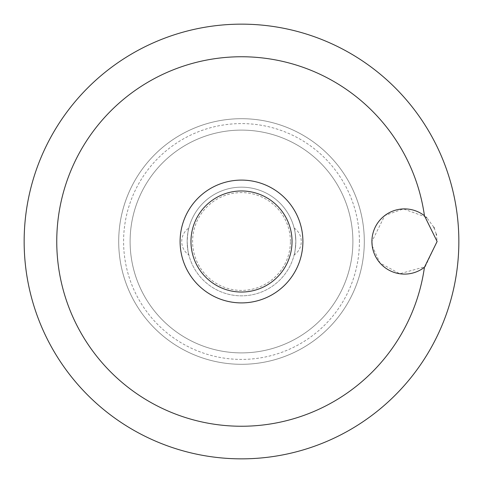 <?xml version="1.0" encoding="UTF-8"?>
<svg xmlns="http://www.w3.org/2000/svg" width="483" height="483" viewBox="0 0 483 483"><rect width="100%" height="100%" fill="white"/><g stroke="black" fill="none" stroke-linecap="round" stroke-linejoin="round"><path stroke-width="0.36" stroke-dasharray="2.42 1.81" d="M458.85 241.5A217.35 217.35 0 0 0 241.5 24.15A217.35 217.35 0 0 0 24.15 241.5A217.35 217.35 0 0 0 241.5 458.85A217.35 217.35 0 0 0 458.85 241.5M372.2 245.853L379.982 262.975L399.749 273.752L425.173 266.719L437.115 241.5L436.451 234.943M436.252 234.056L434.326 228.302M433.812 227.203L426.791 217.7M426.139 217.102L403.365 208.916L384.842 215.503L371.91 241.5M364.303 241.5A122.803 122.803 0 0 0 241.5 118.697A122.803 122.803 0 0 0 118.697 241.5A122.803 122.803 0 0 0 241.5 364.303A122.803 122.803 0 0 0 364.303 241.5A122.803 122.803 0 0 0 241.5 118.697A122.803 122.803 0 0 0 118.697 241.5A122.803 122.803 0 0 0 241.5 364.303A122.803 122.803 0 0 0 364.303 241.5A122.803 122.803 0 0 1 241.5 364.303A122.803 122.803 0 0 1 118.697 241.5M359.412 241.5A117.912 117.912 0 0 0 241.5 123.588A117.912 117.912 0 0 0 123.588 241.5A117.912 117.912 0 0 0 241.5 359.412A117.912 117.912 0 0 0 359.412 241.5M352.892 241.5A111.392 111.392 0 0 0 241.5 130.108A111.392 111.392 0 0 0 130.108 241.5A111.392 111.392 0 0 0 241.5 352.892A111.392 111.392 0 0 0 352.892 241.5A111.392 111.392 0 0 0 241.5 130.108A111.392 111.392 0 0 0 130.108 241.5A111.392 111.392 0 0 0 241.5 352.892A111.392 111.392 0 0 0 352.892 241.5M180.099 241.5A61.401 61.401 0 0 1 241.5 180.099A61.401 61.401 0 0 1 302.901 241.5A61.401 61.401 0 0 1 241.5 302.901A61.401 61.401 0 0 1 180.099 241.5M294.141 228.024A16.301 16.301 0 0 1 294.141 254.976C294.751 253.943 295.318 249.451 295.837 241.5C295.318 233.549 294.751 229.057 294.141 228.024C294.751 229.057 295.318 233.549 295.837 241.5A54.337 54.337 0 0 0 241.5 187.162A54.337 54.337 0 0 0 187.162 241.5C187.682 233.549 188.249 229.057 188.859 228.024C188.249 229.057 187.682 233.549 187.162 241.5C187.682 249.451 188.249 253.943 188.859 254.976A16.301 16.301 0 0 1 188.859 228.024M188.859 254.976C188.249 253.943 187.682 249.451 187.162 241.5A54.337 54.337 0 0 0 241.5 295.837A54.337 54.337 0 0 0 295.837 241.5A54.337 54.337 0 0 0 241.5 187.162A54.337 54.337 0 0 0 187.162 241.5A54.337 54.337 0 0 0 241.5 295.837A54.337 54.337 0 0 0 295.837 241.5C295.318 249.451 294.751 253.943 294.141 254.976M290.404 241.5A48.904 48.904 0 0 0 241.5 192.596A48.904 48.904 0 0 0 192.596 241.5A48.904 48.904 0 0 0 241.5 290.404A48.904 48.904 0 0 0 290.404 241.5"/><path stroke-width="0.72" d="M437.115 241.5L424.436 267.304A32.602 32.602 0 0 1 371.91 241.5A32.602 32.602 0 0 1 424.436 215.696L437.115 241.5M424.436 215.696A184.748 184.748 0 0 0 228.568 57.205A184.748 184.748 0 0 0 56.752 241.5A184.748 184.748 0 0 0 228.568 425.795A184.748 184.748 0 0 0 424.436 267.304M24.15 241.5A217.35 217.35 0 0 0 241.5 458.85A217.35 217.35 0 0 0 458.85 241.5A217.35 217.35 0 0 0 241.5 24.15A217.35 217.35 0 0 0 24.15 241.5M436.451 234.943L436.252 234.056M434.326 228.302L433.812 227.203M426.791 217.7L426.139 217.102M241.5 302.901A61.401 61.401 0 0 0 302.901 241.5A61.401 61.401 0 0 0 241.5 180.099A61.401 61.401 0 0 0 180.099 241.5A61.401 61.401 0 0 0 241.5 302.901A61.401 61.401 0 0 1 180.099 241.5A61.401 61.401 0 0 1 241.5 180.099M371.91 241.5L372.2 245.853M292.034 241.5A50.534 50.534 0 0 0 241.5 190.966A50.534 50.534 0 0 0 190.966 241.5A50.534 50.534 0 0 0 241.5 292.034A50.534 50.534 0 0 0 292.034 241.5"/></g></svg>
